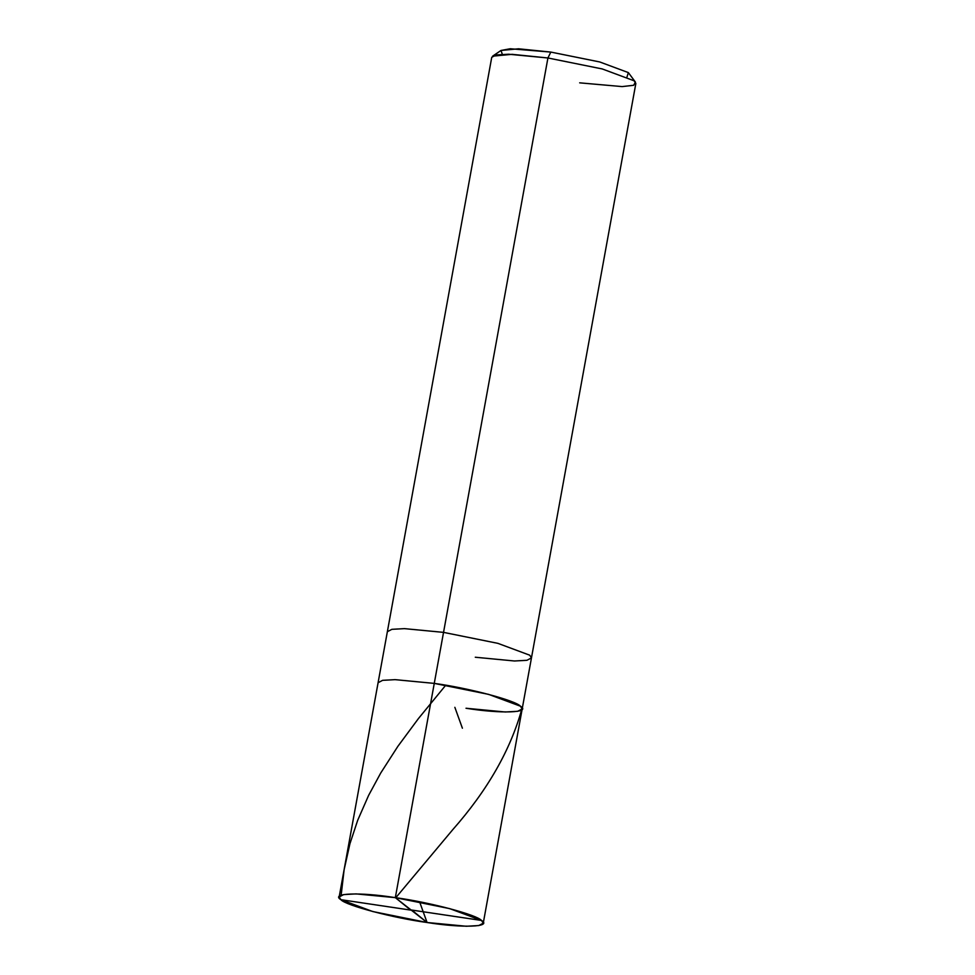 <?xml version="1.0" encoding="UTF-8"?>
<svg xmlns="http://www.w3.org/2000/svg" width="975" height="975" viewBox="0 0 975 975"><rect width="100%" height="100%" fill="white"/><g stroke="black" fill="none" stroke-linecap="round" stroke-linejoin="round"><path stroke-width="1.46" d="M466.013 708.252C501.503 713.944 531.436 712.81 520.443 706.205C515.726 700.513 468.341 687.972 434.265 683.39L395.326 897.646L427.074 922.508C392.998 917.926 345.613 905.385 340.897 899.693C329.903 893.076 359.836 891.954 395.326 897.646L356.119 893.904L343.663 894.587L339.154 896.976L340.897 899.693L372.718 911.527L427.074 922.508L395.326 897.646C429.402 902.216 476.799 914.769 481.504 920.449C492.497 927.067 462.564 928.2 427.074 922.508L466.282 926.25L478.737 925.568L483.259 923.167L481.504 920.449L449.694 908.627L395.326 897.646L434.265 683.39L488.621 694.371L520.443 706.205L522.186 708.91L520.443 706.205L488.621 694.371L434.265 683.39L395.058 679.648L382.602 680.331L378.093 682.732L382.602 680.331L395.058 679.648L434.265 683.39C468.341 687.972 515.726 700.513 520.443 706.205C531.436 712.81 501.503 713.944 466.013 708.252L505.221 711.994L517.676 711.311L522.186 708.91L531.46 657.906L529.717 655.188L497.896 643.354L443.54 632.373L434.265 683.39L443.54 632.373L404.332 628.631L391.877 629.326L387.355 631.715L391.877 629.326L404.332 628.631L443.54 632.373L497.896 643.354L529.717 655.188L531.46 657.906L635.846 83.497L634.103 80.791L602.282 68.957L547.926 57.976L443.54 632.373L547.926 57.976L512.119 54.332L492.619 56.16L501.04 50.444L518.578 48.799L550.814 52.077L547.926 57.976L550.814 52.077L510.254 48.75L501.004 50.468L502.332 54.295M626.998 76.952L628.363 72.601L599.735 61.961L550.814 52.077L599.735 61.961L628.363 72.601L635.432 82.107L634.103 80.791L602.282 68.957L547.926 57.976L508.718 54.234L496.263 54.917L491.741 57.318L339.154 896.976M475.288 657.235L514.495 660.989L526.951 660.294L531.46 657.906M579.674 82.838L622.135 86.592L633.652 85.288L635.432 82.107M411.048 909.955L481.504 920.449M462.394 728.203L454.85 707.326M411.913 910.175L427.074 922.508L419.591 901.802M411.352 910.199L340.897 899.693M341.153 895.257L344.114 869.773L349.94 843.704L357.691 820.292L368.635 795.344L380.725 773.017L397.873 746.338L418.47 718.514L445.136 685.961M410.499 909.967L395.643 897.89L452.729 829.701C487.451 790.347 510.51 750.043 521.893 708.813M483.259 923.167L522.186 708.91"/></g></svg>
